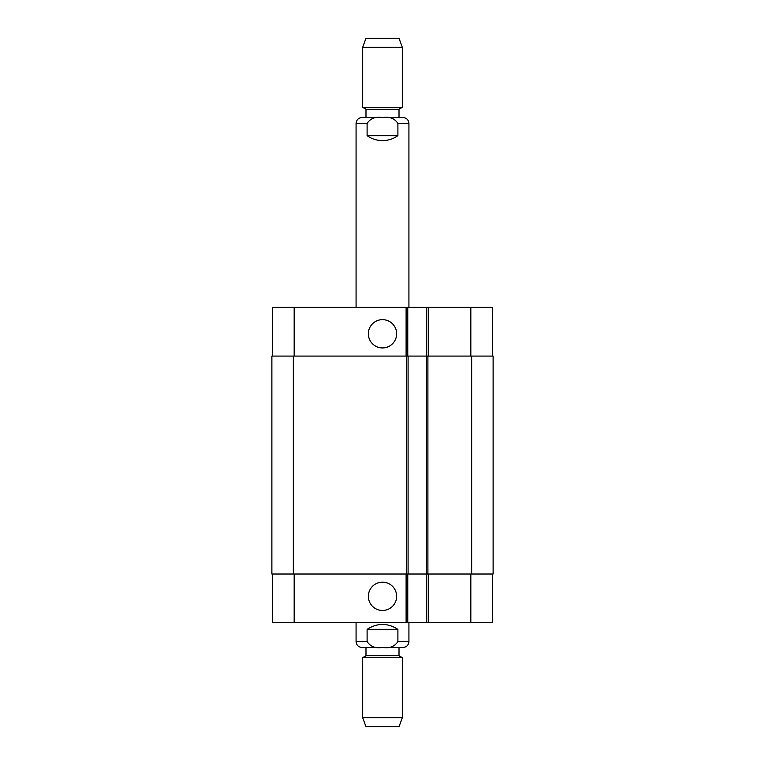 <?xml version="1.0" encoding="UTF-8"?>
<svg xmlns="http://www.w3.org/2000/svg" width="765" height="765" viewBox="0 0 765 765"><rect width="100%" height="100%" fill="white"/><g stroke="black" fill="none" stroke-linecap="round" stroke-linejoin="round"><path stroke-width="1.15" d="M367.104 135.663L367.104 123.442C370.375 118.365 375.51 116.414 382.5 117.581C389.49 116.414 394.625 118.365 397.896 123.442L397.896 135.663L367.104 135.663C371.714 138.914 376.849 140.569 382.5 140.617C388.151 140.569 393.286 138.914 397.896 135.663M356.079 307.377L356.079 123.442C356.433 119.837 358.412 117.858 362.027 117.504L402.973 117.504C406.588 117.858 408.567 119.837 408.921 123.442L397.896 123.442M382.5 117.504L399.014 117.504L399.014 109.242L402.314 107.339L402.314 47.325L362.686 47.325L362.686 107.339L402.314 107.339M365.986 117.504L365.986 109.242L399.014 109.242M362.686 47.325L365.986 38.25L399.014 38.25L402.314 47.325M397.896 629.337L397.896 641.558C394.625 646.635 389.49 648.586 382.5 647.419C375.51 648.586 370.375 646.635 367.104 641.558L367.104 629.337L397.896 629.337C387.635 622.796 377.365 622.796 367.104 629.337M408.921 622.729L408.921 641.558C408.567 645.163 406.588 647.142 402.973 647.496L362.027 647.496L365.986 647.496L365.986 655.758L362.686 657.661L362.686 717.675L402.314 717.675L402.314 657.661L362.686 657.661M365.986 655.758L399.014 655.758L399.014 647.496L365.986 647.496M399.014 655.758L402.314 657.661M402.314 717.675L399.014 726.75L365.986 726.75L362.686 717.675M368.357 333.789A14.143 14.143 0 0 1 389.576 321.549A14.143 14.143 0 0 1 389.576 346.038A14.143 14.143 0 0 1 368.357 333.789M368.357 596.317A14.143 14.143 0 0 1 389.576 584.068A14.143 14.143 0 0 1 389.576 608.567A14.143 14.143 0 0 1 368.357 596.317M492.297 356.079L492.297 307.377L272.703 307.377L272.703 356.079M492.297 574.027L492.297 622.729L272.703 622.729L272.703 574.027M426.583 574.027L426.583 622.729M407.764 574.027L407.764 622.729M406.445 574.027L493.119 574.027L493.119 356.079L271.881 356.079L271.881 574.027L406.445 574.027L406.445 356.079M426.583 356.079L426.583 307.377M407.764 356.079L407.764 307.377M408.089 574.027L408.089 356.079M426.258 574.027L426.258 356.079M356.079 123.442L367.104 123.442M408.921 641.558L397.896 641.558M367.104 641.558L356.079 641.558C356.433 645.163 358.412 647.142 362.027 647.496M294.171 574.027L294.171 622.729M470.829 574.027L470.829 622.729M428.237 574.027L428.237 622.729M406.11 574.027L406.11 622.729M294.171 356.079L294.171 307.377M470.829 356.079L470.829 307.377M428.237 356.079L428.237 307.377M406.11 356.079L406.11 307.377M293.339 574.027L293.339 356.079M427.903 574.027L427.903 356.079M471.661 574.027L471.661 356.079M408.921 307.377L408.921 123.442M365.986 109.242L362.686 107.339M356.079 622.729L356.079 641.558"/></g></svg>
